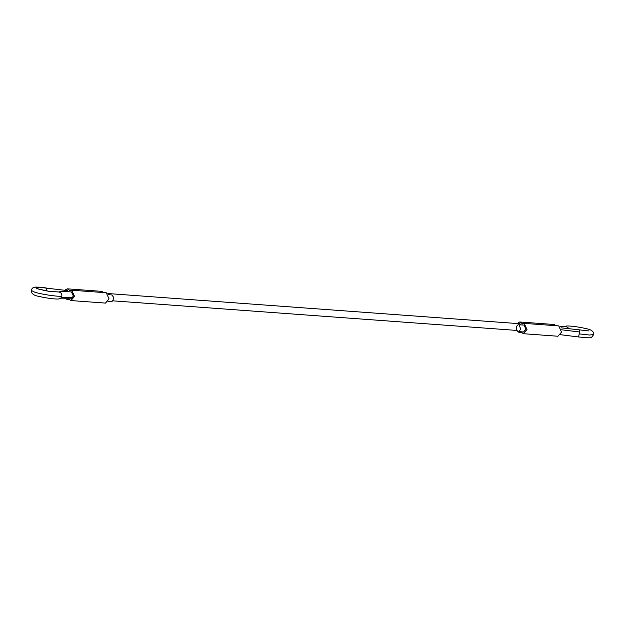 <?xml version="1.0" encoding="UTF-8"?>
<svg xmlns="http://www.w3.org/2000/svg" width="625" height="625" viewBox="0 0 625 625"><rect width="100%" height="100%" fill="white"/><g stroke="black" fill="none" stroke-linecap="round" stroke-linejoin="round"><path stroke-width="0.94" d="M522.664 323.82L519.703 321.977L517.125 323.523M520.625 331.75L523.43 333.711L527.008 329.539L524.188 323.375L522.508 323.938M516.625 330.406L518.953 332.312L520.602 331.773M521.086 324.883L520.414 324.039M517.922 331.539L519.547 331.062L520.625 328.82L519.07 324.773C517.734 324.57 516.836 325.477 516.359 327.492L516.5 329.828L517.922 331.539L523.562 331.984L525.938 329.211L524.031 325.094M556.156 325.719L554.234 324.508L519.703 321.977M523.43 333.711L557.953 336.242L561.531 332.07L558.711 325.906L524.188 323.375M519.07 324.773L524.078 325.102M108.07 301.547L110.609 301.695C111.938 301.898 112.844 300.992 113.312 298.977L113.18 296.641L111.758 294.93L108.578 294.656M70.203 290.672L67.25 288.828L64.68 290.352M68.172 298.602L70.969 300.562L74.547 296.391L71.727 290.227L70.047 290.789M65.078 298.531L66.492 299.164L68.117 298.648M67.438 290.609L68.203 291.117M61.883 296.086C58.859 296.945 41.695 294.461 34.641 292.133L31.25 290.398C31.117 293.578 33.828 295.609 39.375 296.477C45.648 298.07 57.625 299.633 59.336 298.805L61.039 297.82L61.883 296.086C62.008 293.789 60.984 292.43 58.82 291.984L49.492 291.383L38.18 288.992C33.391 287.055 36.219 286.781 46.648 288.164L67.141 290.555M59.336 298.805L71.102 298.836L73.477 296.062L71.406 291.953M103.695 292.57L101.773 291.359L67.25 288.828M70.969 300.562L105.492 303.094L109.07 298.922L106.25 292.758L71.727 290.227M70.703 298.812L72.43 297.773L73.094 296.031L72.961 293.695L71.625 291.953M569.508 328.719L565.555 326.219C567.586 325.359 578.984 326.906 585.5 328.5C591.242 329.492 593.992 331.492 593.75 334.516L591.469 337.414L589 337.891L578.547 336.961L579.641 332L561.586 329.789M579.641 332C579.797 330.18 579.711 329.711 579.359 330.609M593.75 334.516L589.523 335.031L579.375 333.906M46.648 288.164L46.453 290.891M49.5 291.383L45.023 290.625M58.82 291.984L50.586 291.539M72.43 297.773C66.969 297.375 63.164 297.398 61.039 297.82M518.953 332.312L521.508 332.5M112.594 300.812L516.734 330.422M107.805 293.531L519.602 323.703M561.039 327.82L589.078 330.953M578.547 336.961L560.523 334.711M565.555 326.219L560.094 326.516M46.594 288.062C42.039 287.203 34.164 286.812 34.25 287.344C32.742 287.586 31.742 288.602 31.25 290.398M45.008 290.625L37 288.586M57.914 292.039L58.844 291.883C61.711 291.5 65.836 291.516 71.211 291.922M66.492 299.164L69.047 299.352"/></g></svg>
